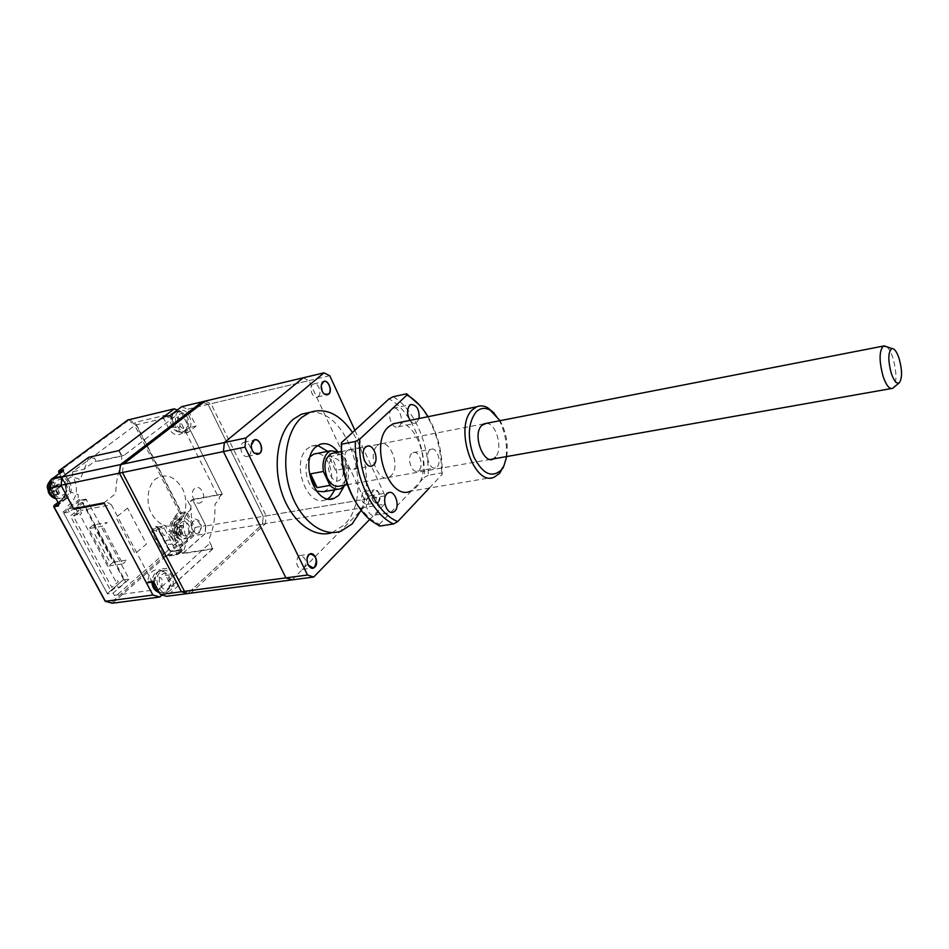<?xml version="1.0" encoding="UTF-8"?>
<svg xmlns="http://www.w3.org/2000/svg" width="949" height="949" viewBox="0 0 949 949"><rect width="100%" height="100%" fill="white"/><g stroke="black" fill="none" stroke-linecap="round" stroke-linejoin="round"><path stroke-width="0.71" stroke-dasharray="4.75 3.56" d="M310.133 456.671C302.221 464.464 306.349 486.695 316.539 491.119M323.645 491.724L326.907 489.672C337.251 480.929 329.125 452.412 316.551 453.551M343.87 486.695C347.227 473.765 345.021 461.866 337.251 450.989M334.867 489.755C339.173 475.722 336.8 462.922 327.737 451.368M317.785 445.472L311.486 446.089L307.44 448.592C290.394 461.973 306.93 508.249 325.543 499.838L327.69 498.83M332.197 532.579L343.752 525.236C375.519 496.481 349.612 408.343 309.884 412.352M378.497 502.151C382.862 498.118 377.251 485.924 373.099 490.467L371.996 492.258C370.976 496.208 371.747 499.518 374.333 502.211L378.497 502.151M378.343 502.057C380.905 495.414 379.505 491.357 374.155 489.874L371.972 492.353C370.964 496.22 371.723 499.482 374.262 502.104L377.192 502.804L378.343 502.057M368.153 503.729C370.727 497.122 369.339 493.089 363.965 491.629L362.85 492.341C360.24 498.949 361.628 502.994 366.99 504.477L368.153 503.729M248.97 455.603C253.715 452.009 248.994 439.873 243.786 442.341L242.778 442.946C237.985 446.493 242.707 458.699 247.903 456.244L248.97 455.603M318.247 396.492C322.47 393.325 318.022 381.747 313.455 384.013L312.672 384.487C308.413 387.607 312.862 399.256 317.429 397.002L318.247 396.492M122.468 472.507L123.536 463.954M354.902 430.312L385.092 495.9L384.547 504.18L265.459 523.646L190.785 593.149L184.486 591.334M384.547 504.18L369.719 519.423M385.092 495.9L266.171 515.841L265.459 523.646M329.778 375.709L211.01 403.693L266.171 515.841M205.055 401.13L211.01 403.693M201.461 502.021C195.802 507.383 188.59 493.183 194.64 488.557C200.346 483.326 207.428 497.383 201.461 502.021M321.308 385.08L323.111 392.815M251.319 445.128L252.541 450.953M361.142 510.171C370.798 488.213 366.966 454.132 352.542 432.483M335.495 470.336L329.101 456.718L335.495 470.336L348.2 467.976C349.232 474.915 348.247 480.621 345.258 485.093M329.101 456.718L341.806 454.263L339.113 451.997M341.806 454.263L348.2 467.976M331.343 459.945C323.656 466.398 333.372 486.967 340.477 479.423C347.975 472.934 338.532 452.661 331.343 459.945M304.119 568.415C307.108 561.298 305.637 557.004 299.706 555.556L298.271 556.458C295.258 563.564 296.705 567.858 302.648 569.353L304.119 568.415M307.215 558.048L308.152 565.035M74.591 513.967L80.072 512.934L78.055 514.512L70.356 515.948L76.881 510.87L79.099 510.443L74.591 513.967M85.612 507.051L125.6 581.725L118.388 588L117.249 585.865L111.045 591.251L70.356 515.948M76.881 510.87L75.683 508.652L83.298 502.733L85.291 506.434M93.346 524.963L88.779 528.629L108.862 565.972L113.311 562.211L93.346 524.963L107.249 522.46L102.694 526.149L88.779 528.629M115.576 581.049L79.93 514.773L81.578 513.468L80.392 511.262L73.571 516.6L111.804 587.443L118.305 581.82L117.154 579.685L115.576 581.049M108.862 565.972L122.812 563.836L102.694 526.149M113.311 562.211L127.249 560.04L122.812 563.836M97.877 533.018L112.136 559.625L108.708 560.159L94.461 533.623L97.877 533.018M178.839 427.762L179.752 427.062L180.429 421.036L179.112 418.402L174.438 416.481L172.635 417.857L171.935 423.906L173.276 426.564L177.961 428.45L178.839 427.762M187.878 430.134L186.407 430.988C178.388 434.701 171.045 416.575 178.554 411.522L179.907 410.751C187.949 407.002 195.304 424.986 187.878 430.134M105.066 601.156L105.173 600.515L111.602 602.235L164.391 555.912L165.494 556.624L165.648 555.295L164.391 555.912L151.84 531.867L152.148 529.198L155.683 526.209L157.724 526.885L170.179 550.835L176.277 545.485L171.544 536.351C168.578 529.222 169.242 523.314 173.537 518.629L179.859 513.243L133.762 423.396L127.7 420.988L127.854 420.016M127.7 420.988L58.897 471.724L64.259 481.701C67.593 489.376 66.715 495.686 61.649 500.633L54.057 506.41L105.173 600.515M123.168 579.839L107.332 593.576L63.773 513.16L107.332 593.576L123.168 579.839M178.993 518.581L185.304 513.172L180.951 513.943L174.628 519.34C170.618 523.658 170.013 529.127 172.789 535.746L177.522 544.868L181.9 544.18L177.166 535.022M181.461 549.483L170.274 551.239L156.988 526.814L153.252 529.922L153.097 531.25L165.648 555.295L176.846 553.564L181.461 549.483L182.457 549.803L171.283 551.547L170.179 550.835L171.069 551.666L181.769 549.566M128.174 419.79L134.853 422.435L133.762 423.396M180.962 411.593L222.185 494.038L192.433 499.506L205.708 525.639L194.877 527.454L187.629 513.279L185.446 511.879L181.093 512.65L134.853 422.435L180.962 411.593L177.261 410.051M62.183 476.967L89.052 457.204L119.159 450.561L163.453 417.038M62.61 476.873L61.353 485.888M205.708 525.639L204.842 533.896L182.647 553.635L212.695 549.008L211.01 545.699L208.246 544.797L157.997 590.124L156.241 589.626L114.295 595.32L116.063 595.794L168.625 549.779L158.507 530.337L158.661 528.996L162.184 526.007L163.204 526.339L173.264 545.722L175.648 543.635L176.016 540.313L174.746 537.846C170.666 528.012 171.567 519.874 177.463 513.445L179.171 511.997L179.539 508.723L137 425.733L135.339 425.069L72.753 471.736L72.278 475.224L73.714 477.905C78.257 488.427 77.083 497.086 70.179 503.895L68.15 505.449L67.664 508.996L79.016 506.813L79.419 507.561M212.695 549.008L162.054 595.07M79.752 508.166L80.997 510.479L111.341 504.726L106.395 501.831L104.319 503.468M111.341 504.726L156.241 589.626M63.215 470.645L63.298 471.475L51.531 479.85M50.131 488.225L58.601 503.86M66.252 498.723L58.672 504.512M66.454 497.691L58.862 503.48L58.814 504.453L61.127 502.697M69.348 481.001C72.48 488.154 71.685 494.014 66.94 498.593M64.508 494.097C71.175 489.459 63.654 475.425 57.225 480.585C50.451 485.212 58.126 499.388 64.508 494.097M68.85 480.989L63.298 471.475L68.672 481.511M62.16 471.368L63.298 471.131L68.672 481.143M111.602 602.235L112.112 603.125M128.922 579.353L113.121 593.125L107.296 593.92M123.429 579.922L129.242 579.08M63.488 513.065L69.277 511.974L85.837 499.162L89.941 505.544M90.274 506.161L129.005 578.665M67.664 508.996L69.277 511.974M113.121 593.125L114.295 595.32M119.159 450.561L121.021 454.144L124.117 455.295L176.17 415.532L177.819 416.22L217.285 494.927L220.002 495.924L222.185 494.038M135.339 425.069L176.17 415.532M124.117 455.295L94.022 461.831L84.046 469.316L72.753 471.736M157.807 527.264L169.966 551.155L171.069 551.666L177.38 546.185L176.277 545.485L177.522 544.868L177.38 546.185L184.236 544.275L183.145 543.563L192.671 535.165L193.999 535.675L204.842 533.896M193.406 521.309C188.554 525.188 194.32 536.434 198.887 532.045C203.679 528.154 198.009 517.003 193.406 521.309M182.647 553.635L180.974 550.396L178.187 549.507L186.894 541.832L187.25 538.498L185.968 536.007C181.888 526.102 182.777 517.917 188.649 511.464L190.358 510.004L190.713 506.719L187.499 500.408L190.227 501.38L192.433 499.506M184.236 544.275L193.999 535.675L194.877 527.454L193.477 527.715L186.395 513.884L180.096 519.281M177.843 534.904C175.055 528.273 175.66 522.792 179.669 518.462M187.772 534.762C193.311 530.301 186.787 517.525 181.461 522.46C175.838 526.92 182.493 539.815 187.772 534.762M183.145 543.563L178.412 534.406M205.103 533.516L182.896 553.267L189.954 531.76L195.352 533.552C202.018 536.066 203.549 521.547 196.846 519.566L191.484 517.727L190.619 501.463L192.6 499.767L205.897 525.948L263.205 516.339L262.493 524.133L205.103 533.516L205.897 525.948M118.755 450.645L121.614 456.125L96.324 461.605L94.414 457.976L91.65 458.581L88.826 457.608L80.202 479.565L73.903 477.406C66.003 474.322 63.808 490.147 71.851 492.484L78.186 494.595L78.245 505.082L73.619 508.664M153.714 581.891L155.304 580.468C154.984 568.249 168.009 563.991 172.92 574.442L165.695 575.474C160.784 565.07 147.736 569.317 148.056 581.488L146.454 582.911M172.92 574.442L178.649 585.403L171.413 586.387L165.695 575.474M178.649 585.403L166.716 596.304M168.614 588.072C174.746 582.911 167.558 569.151 161.65 574.821C155.399 579.969 162.742 593.86 168.614 588.072M148.056 581.488L155.304 580.468M127.546 508.071L116.015 517.419L135.173 553.623L146.431 544.026L127.546 508.071M103.987 502.851L114.971 494.168L115.814 492.223C116.063 481.736 118.044 472.163 121.769 463.515L121.614 456.125M163.038 417.133L168.661 428.26C172.528 434.559 176.87 436.291 181.698 433.479L189.053 427.714L222.363 494.31L192.6 499.767M182.896 553.267L212.944 548.629L209.338 541.535L209.195 538.83C213.478 528.617 215.387 517.407 214.925 505.212L215.613 503.243L218.946 500.313L219.456 496.825L222.363 494.31M212.944 548.629L171.413 586.387M178.471 522.946C186.372 516.98 188.305 499.103 182.303 488.462C174.652 476.161 165.826 472.97 155.79 478.877C147.617 484.548 145.375 503.041 151.674 513.943C159.705 526.327 168.637 529.328 178.471 522.946M168.661 428.26L175.731 426.647L170.12 415.484M181.686 406.682L187.665 409.197L196.099 426.125L188.768 431.902C183.94 434.725 179.598 432.981 175.731 426.647M186.55 427.489C192.386 423.337 185.506 409.529 179.895 414.191C173.964 418.331 180.974 432.269 186.55 427.489M196.099 426.125L189.053 427.714M188.768 431.902L181.698 433.479M303.134 377.809L308.971 380.62L208.056 404.393L202.09 401.83L208.056 404.393L263.205 516.339L364.286 499.388L363.704 507.585L262.493 524.133L187.736 593.552L262.493 524.133L263.205 516.339L208.056 404.393L187.665 409.197M174.557 525.58L177.902 523.824L179.8 527.514L182.338 525.319L183.596 527.763L181.057 529.957L182.955 533.635L179.622 535.378L181.306 533.907L181.959 528.035L180.701 525.592L176.265 524.109L174.557 525.58L176.431 529.257L173.904 531.464L175.174 533.919L177.688 531.713L179.29 534.809L175.541 533.575M189.041 537.217L186.929 538.415C179.385 541.381 173.418 525.153 180.191 519.993L182.172 518.866C189.753 515.865 195.731 531.962 189.041 537.217M180.274 525.948L178.127 527.798L176.526 524.69M180.986 533.326L179.385 530.242L181.532 528.391M183.596 527.763L181.959 528.035M181.057 529.957L179.385 530.242M182.955 533.635L181.306 533.907M181.259 535.106L179.361 531.428L177.688 531.713M175.174 533.919L176.811 533.646L175.541 531.191L178.104 528.984L176.206 525.295M179.361 531.428L176.811 533.646M173.904 531.464L175.541 531.191M174.83 526.161L174.272 531.12M177.902 523.824L176.265 524.109M179.8 527.514L178.127 527.798M182.338 525.319L180.701 525.592M176.431 529.257L178.104 528.984M55.635 494.263L56.003 494.892L58.043 493.35L58.921 487.039L57.474 484.346L52.231 482.59L50.178 484.12L52.337 488.166L49.277 490.467L50.748 493.172L53.796 490.858L55.635 494.263L51.199 492.804M65.967 496.79L64.069 497.834C54.959 501.784 47.284 483.444 55.766 477.869L57.498 476.92C66.644 472.91 74.342 491.096 65.967 496.79M56.964 484.714L54.39 486.635L52.539 483.243M57.675 492.721L55.837 489.328L58.411 487.395M50.178 484.12L53.891 482.246L56.074 486.291L59.135 484.002L57.474 484.346M59.135 484.002L60.582 486.695L58.921 487.039M60.582 486.695L55.837 489.328M57.533 488.984L59.704 493.017L58.043 493.35M50.487 484.761L49.739 490.111M59.704 493.017L57.664 494.559L55.481 490.514L53.796 490.858M57.664 494.559L56.003 494.892M50.748 493.172L52.409 492.828L50.938 490.123L54.022 487.822L51.839 483.765M55.481 490.514L52.409 492.828M49.277 490.467L50.938 490.123M52.337 488.166L54.022 487.822M53.891 482.246L52.231 482.59M56.074 486.291L54.39 486.635M160.689 587.739L161.638 586.885L162.374 580.408L160.986 577.775L156.087 576.34L154.189 578.024L153.441 584.525L154.841 587.17L159.764 588.582L160.689 587.739M169.99 590.705L167.38 592.223C159.041 595.331 152.86 578 160.251 572.164L162.718 570.729C171.081 567.573 177.297 584.738 169.99 590.705M292.102 579.875L315.115 556.648M315.258 556.505L363.704 507.585M364.286 499.388L308.971 380.62M155.968 530.42L152.267 531.049L156.976 527.063L160.678 526.434L155.968 530.42L157.178 532.033L159.764 532.057L158.72 528.795L160.832 529.85L163.714 535.39L169.503 534.429L172.113 539.447L166.312 540.396L168.471 544.548L171.876 544.002L173.679 545.972L177.593 542.021L181.888 550.313L171.496 551.583L166.882 555.639L164.165 553.836L168.792 549.779L171.496 551.583M160.678 526.434L162.433 528.391L164.462 528.047L163.252 525.022L165.185 525.521L168.388 531.369L174.177 530.396L176.763 535.402L170.974 536.363L173.121 540.503L176.526 539.945L178.305 541.571L177.593 542.021M168.792 549.779L156.976 527.063M152.267 531.049L164.165 553.836M166.882 555.639L177.273 554.394L172.955 546.09M177.273 554.394L181.888 550.313M347.144 450.787C341.201 455.674 347.204 472.412 353.752 469.304L355.282 468.308C361.142 463.337 355.14 446.742 348.58 449.862L347.144 450.787M368.532 496.849C362.909 501.831 368.426 517.964 374.76 515.129L376.492 513.99C382.044 508.913 376.516 492.922 370.169 495.769L368.532 496.849M429.648 450.194C424.511 454.785 429.873 470.585 435.615 467.869L437.062 466.896C442.127 462.21 436.777 446.552 431.012 449.268L429.648 450.194M411.688 453.551C406.504 458.118 411.854 473.765 417.655 471.06L419.114 470.075C424.239 465.425 418.889 449.909 413.076 452.626L411.688 453.551M410.075 420.36C411.973 422.969 413.954 423.93 416.03 423.23L419.173 418.509M391.747 409.126C386.279 413.598 392.067 429.802 398.046 426.86L399.327 426.018C404.725 421.463 398.96 405.389 392.957 408.343L391.747 409.126M494.215 413.123C505.046 424.998 509.827 450.728 503.966 465.698M397.738 422.874C418.639 421.107 432.851 471.843 416.018 487.466L410.454 491.214L494.322 477.133M506.719 456.552C508.367 443.871 506.149 431.914 500.052 420.668M379.671 526.078L379.339 524.382L370.015 518.818L358.105 505.9M429.304 488.047L442.163 474.405C442.72 453.337 438.011 434.108 428.035 416.706M442.163 474.405L441.641 472.946L428.213 475.283C429.15 443.61 413.764 408.544 393.076 396.741M419.529 405.128C434.12 423.574 441.499 446.172 441.641 472.946M428.213 475.283L424.227 477.513C426.054 445.733 410.158 409.565 388.983 398.936M379.339 524.382L424.227 477.513M486.232 423.361C496.244 422.649 503.433 449.34 495.378 457.181M377.358 445.662C387.904 434.678 401.961 465.805 391.059 475.686C380.727 487.312 366.041 455.484 377.358 445.662M886.757 346.753C889.035 348.734 891.087 352.47 892.914 357.987C896.758 371.961 896.924 381.901 893.389 387.785M333.87 453.017C338.141 453.195 341.664 456.078 344.451 461.665C348.544 473.326 347.061 481.44 340.003 486.018M175.019 412.352L176.372 411.593C184.426 407.833 191.769 425.781 184.343 430.929L182.86 431.771C174.841 435.496 167.498 417.394 175.019 412.352M123.667 579.661L81.353 500.692L80.226 500.325L63.998 512.875M62.836 512.116L79.075 499.577L81.341 500.313L123.607 579.222M85.659 499.257L80.226 500.325L79.075 499.577M177.51 534.963L171.544 536.351M181.757 545.497L181.9 544.18M112.48 603.22L165.494 556.624L176.692 554.904L179.219 553.67L182.671 550.61L182.457 549.803M182.671 550.61L181.567 549.886M179.219 553.67L178.104 552.947M176.692 554.904L176.846 553.564M156.988 526.814L157.724 526.885M156.787 526.932L155.683 526.209M153.252 529.922L152.148 529.198M151.84 531.867L153.097 531.25M181.093 512.65L179.859 513.243L180.951 513.943L181.093 512.65M51.721 480.052L50.57 488.166M57.913 502.59L61.839 499.601L66.596 498.652M61.649 500.633L61.839 499.601C66.584 495.034 67.391 489.198 64.259 482.068L69.004 481.072M57.889 502.555L61.697 499.66C66.335 495.259 67.106 489.376 63.974 482.021L59.55 473.302M58.636 472.08L58.743 471.297M59.36 473.432L64.259 481.701M53.773 506.754L53.903 505.995M85.837 499.162L80.416 500.218L81.068 500.645L86.786 499.637M192.671 535.165L193.477 527.715M187.629 513.279L186.395 513.884M185.304 513.172L185.446 511.879M173.537 518.629L174.628 519.34L179.337 518.522M176.834 520.574L178.815 519.447C186.395 516.458 192.374 532.508 185.672 537.763L183.56 538.961C176.004 541.926 170.049 525.734 176.834 520.574M52.764 478.32L54.105 477.644C63.251 473.634 70.95 491.784 62.563 497.478L60.665 498.51L55.659 498.427M51.365 479.482L51.981 478.889M153.275 581.951L156.621 572.686L159.1 571.262C167.451 568.107 173.667 585.236 166.36 591.191L163.738 592.71L159.218 592.318M340.655 488.747L337.903 489.221M311.486 446.089L319.92 444.393M340.845 531.226L332.352 532.519M363.965 491.629L374.155 489.874M243.786 442.341L254.285 440.134M313.455 384.013L323.645 381.628M317.429 397.002L326.741 394.891M247.903 456.244L257.262 454.346M366.99 504.477L377.192 502.804M325.543 499.838L330.05 499.067M299.706 555.556L309.789 554.109M302.648 569.353L311.663 568.131M179.907 410.751L174.272 412.661C167.202 421.57 171.271 422.459 172.362 427.394C175.031 431.297 178.531 432.756 182.86 431.771L186.407 430.988M63.583 471.167L63.524 470.419M182.172 518.866L175.873 520.977C174.177 520.764 171.733 531.487 172.635 530.55L174.936 535.853C177.273 538.593 180.144 539.637 183.56 538.961L186.929 538.415M57.498 476.92L53.203 477.988M55.801 498.7L64.069 497.834M162.718 570.729L159.1 571.262L155.529 573.125C152.552 575.391 151.306 581.808 151.864 582.152M159.385 592.639L167.38 592.223M353.752 469.304L370.739 466.173M374.76 515.129L391.771 512.424M417.655 471.06L435.615 467.869M398.046 426.86L416.03 423.23M370.015 518.818L371.676 521.048M392.957 408.343L410.905 404.535M413.076 452.626L431.012 449.268M370.169 495.769L388.556 492.661M348.58 449.862L366.978 446.279M892.701 388.319L891.158 388.592M490.645 459.387L347.37 484.714M484.049 423.788L341.225 451.582"/><path stroke-width="1.42" d="M339.113 451.997L330.774 450.763L327.891 452.59C323.739 456.849 322.233 463.148 323.372 471.463L310.548 473.848C311.569 479.565 313.763 484.168 317.12 487.656L329.944 485.378C333.467 488.818 337.037 489.933 340.655 488.747L345.258 485.093M316.551 453.551L313.811 454.097L310.133 456.671M316.539 491.119L323.645 491.724L337.903 489.221M337.251 450.989C331.782 444.583 326.005 442.376 319.92 444.393L315.898 446.908C298.911 460.312 315.471 506.813 334.012 498.391L338.746 495.378L343.87 486.695M327.69 498.83L330.299 496.837L334.867 489.755M327.737 451.368L317.785 445.472M352.542 432.483C339.801 414.049 325.554 407.346 309.825 412.388L301.912 417.263C286.147 430.502 280.868 464.191 290.785 492.46C300.536 520.823 323.063 537.525 340.845 531.226L352.209 523.919L361.142 510.171M309.884 412.352L301.391 414.227L293.466 419.102C277.666 432.293 272.316 465.757 282.161 493.871C291.853 522.08 314.344 538.747 332.197 532.579M259.635 453.575C265.02 449.399 258.472 435.852 253.324 440.597L251.521 443.835C250.904 447.572 251.829 450.692 254.285 453.207L259.635 453.575M252.541 450.953L254.225 453.1L258.413 454.12L259.468 453.468C264.202 449.873 259.48 437.667 254.285 440.134L251.319 445.128M328.615 394.286C333.324 390.644 327.405 377.797 322.909 381.973L321.474 384.369C320.715 388.378 321.723 391.652 324.475 394.203L328.615 394.286M323.111 392.815L324.404 394.108L328.449 394.179C332.648 391.012 328.2 379.363 323.645 381.628L321.308 385.08M244.996 447.098L122.468 472.507L184.486 591.334L307.535 575.023L244.996 447.098L245.886 437.987L123.536 463.954L205.055 401.13L323.977 372.85L329.778 375.709L354.902 430.312M369.719 519.423L313.692 577.051L190.785 593.149M313.692 577.051L307.535 575.023M245.886 437.987L323.977 372.85M308.84 554.821C303.799 559.436 310.109 572.354 314.807 567.087C319.777 562.472 313.585 549.661 308.84 554.821M317.12 487.656L310.548 473.848M329.944 485.378L323.372 471.463M308.152 565.035L313.17 567.917L314.641 566.98C317.618 559.827 316.136 555.509 310.216 554.05L308.793 554.951L307.215 558.048M85.291 506.434L85.612 507.051M127.854 420.016L174.319 408.817L177.261 410.051M163.453 417.038L174.319 408.817M51.531 479.85L51.626 479.209L62.183 476.967L88.66 457.288L118.755 450.645L163.038 417.133L170.12 415.484L181.686 406.682L202.09 401.83L120.499 464.607L62.16 476.991L61.009 485.247L119.432 473.136L120.499 464.607L119.432 473.136L181.425 591.737L160.393 594.525L153.714 581.891L146.454 582.911L103.987 502.851L73.619 508.664L61.009 485.247M58.743 471.297L63.488 469.731L63.5 470.431L51.626 479.209L50.356 488.166L61.353 485.888L73.951 509.281L104.319 503.468L152.884 595.035L105.185 601.298L53.785 506.79L58.47 505.936L58.862 503.872L50.131 488.225L51.365 479.459C46.869 487.145 48.292 493.456 55.659 498.427M152.884 595.035L159.93 597.004L112.48 603.22L105.41 601.334L54.046 506.802L54.247 505.378L57.913 502.59M162.054 595.07L159.93 597.004M89.941 505.544L90.274 506.161M79.419 507.561L79.752 508.166M285.91 577.882L181.425 591.737L119.432 473.136L223.43 451.57L285.91 577.882L292.102 579.875L187.736 593.552L181.425 591.737L187.736 593.552L166.716 596.304L160.393 594.525M223.43 451.57L224.355 442.554L120.499 464.607L202.09 401.83L303.134 377.809L224.355 442.554M365.555 447.204C359.659 452.115 365.685 469.031 372.174 465.912L373.692 464.915C379.493 459.909 373.491 443.159 366.978 446.279L365.555 447.204M386.931 493.753C381.368 498.759 386.895 515.058 393.183 512.211L394.891 511.06C400.383 505.947 394.855 489.803 388.556 492.661L386.931 493.753M419.173 418.509C419.399 409.375 416.647 404.713 410.905 404.535L409.719 405.33C406.753 409.446 406.884 414.452 410.075 420.36M503.966 465.698L499.625 473.314L494.322 477.133C473.788 487.501 453.598 426.492 472.353 409.838L476.718 406.789C480.23 405.365 483.883 405.674 487.691 407.726L494.215 413.123M410.454 491.214C388.948 501.44 368.9 443.124 388.616 426.801L393.194 423.8L397.738 422.874M500.052 420.668L490.04 410.039C484.82 407.323 480.135 407.987 476.007 412.02C467.869 423.171 467.181 438.224 473.942 457.193C482.65 473.848 491.665 478.213 500.989 470.277L503.943 465.757L506.719 456.552M358.105 505.9C345.982 487.549 340.406 466.493 341.391 442.756L341.604 444.203C340.216 473.836 353.455 507.205 371.676 521.048L379.671 526.078L393.503 523.967C371.878 514.299 353.787 475.864 355.436 441.463L341.604 444.203M393.503 523.967L397.75 521.559L429.304 488.047M428.035 416.706C422.613 407.702 416.362 400.941 409.28 396.409L406.943 395.057L359.813 439.079C357.192 473.515 375.828 513.184 397.75 521.559M359.813 439.079L355.436 441.463M341.391 442.756L388.983 398.936L393.076 396.741L406.528 393.811L419.529 405.128M406.528 393.811L406.943 395.057M495.378 457.181C485.734 469.209 471.131 435.508 481.748 425.413L486.232 423.361M891.313 373.443C894.16 381.391 896.888 384.428 899.51 382.554C902.333 377.809 902.191 369.754 899.071 358.402C896.793 351.735 894.421 348.449 891.93 348.544C888.027 351.735 887.825 360.027 891.313 373.443M899.154 382.862L892.701 388.319C889.521 389.47 886.342 385.555 883.163 376.587C879.035 361.272 879.082 351.106 883.282 346.088L886.757 346.753M347.37 484.714L340.003 486.018C335.056 487.335 330.798 484.631 327.239 477.881C323.123 466.208 324.546 458.07 331.533 453.468L333.87 453.017M59.55 473.302L59.087 470.68L128.174 419.79M53.903 505.995L58.672 504.512L58.47 505.936M51.495 479.257L63.215 470.645M50.131 488.225L58.862 503.872M128.032 419.838L58.957 470.728L58.613 472.033L62.16 471.368M63.168 470.751L63.488 469.731M51.981 478.889L52.764 478.32M159.218 592.318C155.695 590.397 153.714 586.945 153.275 581.951M326.741 394.891L327.63 394.689M257.262 454.346L258.413 454.12M309.825 412.388L301.391 414.227M330.05 499.067L334.012 498.391M330.774 450.763L313.811 454.097M311.663 568.131L313.17 567.917M58.814 504.453L58.601 503.86M59.36 473.432L58.636 472.08M57.889 502.555L54.093 505.437L53.773 506.754M112.207 603.173L105.327 601.346M53.203 477.988L51.697 478.854C44.318 487.739 48.316 487.252 48.304 491.962C49.775 495.473 52.278 497.727 55.801 498.7M159.385 592.639C154.794 590.954 152.291 587.455 151.864 582.152M370.739 466.173L372.174 465.912M391.771 512.424L393.183 512.211M476.718 406.789L393.194 423.8M490.04 410.039L487.691 407.726M503.943 465.757L502.828 468.379M409.28 396.409L407.311 394.298M891.158 388.592L490.645 459.387M883.282 346.088L484.049 423.788M341.225 451.582L331.533 453.468M891.93 348.544L884.017 345.816"/></g></svg>
